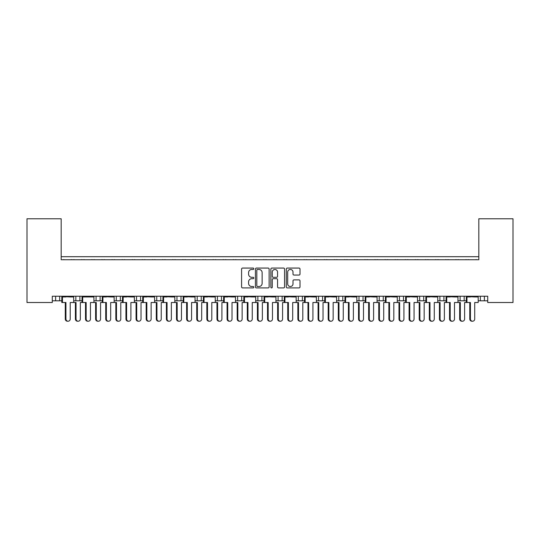 <?xml version="1.0" encoding="UTF-8"?>
<svg xmlns="http://www.w3.org/2000/svg" width="540" height="540" viewBox="0 0 540 540"><rect width="100%" height="100%" fill="white"/><g stroke="black" fill="none" stroke-linecap="round" stroke-linejoin="round"><path stroke-width="0.81" d="M253.82 268.758A0.695 0.695 0 0 0 253.125 268.063L242.582 268.063A0.992 0.992 0 0 0 241.589 269.055L241.589 286.922A0.992 0.992 0 0 0 242.582 287.915L253.125 287.915A0.695 0.695 0 0 0 253.82 287.219A0.695 0.695 0 0 0 253.125 286.524L251.762 286.524A3.179 3.179 0 0 1 248.582 283.351L248.582 281.86A3.179 3.179 0 0 1 251.762 278.681L253.125 278.681A0.695 0.695 0 0 0 253.82 277.992A0.695 0.695 0 0 0 253.125 277.297L251.762 277.297A3.179 3.179 0 0 1 248.582 274.118L248.582 272.626A3.179 3.179 0 0 1 251.762 269.453L253.125 269.453A0.695 0.695 0 0 0 253.82 268.758M299.012 275.062A0.992 0.992 0 0 0 300.004 274.07L300.004 269.055A0.992 0.992 0 0 0 299.012 268.063L287.293 268.063A0.992 0.992 0 0 0 286.301 269.055L286.301 286.922A0.992 0.992 0 0 0 287.293 287.915L299.012 287.915A0.992 0.992 0 0 0 300.004 286.922L300.004 280.868A0.992 0.992 0 0 0 299.012 279.875L293.996 279.875A0.992 0.992 0 0 0 293.004 280.868L293.004 283.871A2.653 2.653 0 0 1 290.351 286.524A2.653 2.653 0 0 1 287.692 283.871L287.692 272.106A2.653 2.653 0 0 1 290.351 269.453A2.653 2.653 0 0 1 293.004 272.106L293.004 274.07A0.992 0.992 0 0 0 293.996 275.062L299.012 275.062M487.721 296.244L52.279 296.244L52.279 302.508L27 302.508L27 218.781L61.182 218.781L61.182 259.733L478.818 259.733L478.818 218.781L513 218.781L513 302.508L487.721 302.508L487.721 296.244M269.129 269.055A0.992 0.992 0 0 0 268.137 268.063L256.426 268.063A0.992 0.992 0 0 0 255.434 269.055L255.434 286.922A0.992 0.992 0 0 0 256.426 287.915L268.137 287.915A0.992 0.992 0 0 0 269.129 286.922L269.129 269.055M271.863 268.063L283.574 268.063A0.992 0.992 0 0 1 284.567 269.055L284.567 286.922A0.992 0.992 0 0 1 283.574 287.915L278.559 287.915A0.992 0.992 0 0 1 277.567 286.922L277.567 279.68A0.992 0.992 0 0 0 276.575 278.681L273.254 278.681A0.992 0.992 0 0 0 272.261 279.68L272.261 287.219A0.695 0.695 0 0 1 271.566 287.915A0.695 0.695 0 0 1 270.871 287.219L270.871 269.055A0.992 0.992 0 0 1 271.863 268.063M61.182 256.703L478.818 256.703M457.967 300.793L464.157 300.793L464.157 296.244L464.157 300.793L466.304 300.793M478.19 300.793L480.337 300.793L480.337 296.244M480.337 300.793L484.38 300.793L484.38 296.244L484.38 300.793L487.721 300.793M460.114 300.793L460.114 296.244L460.114 300.793M437.744 300.793L443.934 300.793L443.934 296.244L443.934 300.793L446.081 300.793M439.891 300.793L439.891 296.244L439.891 300.793M423.711 296.244L423.711 300.793L425.851 300.793M403.481 296.244L403.481 300.793L405.628 300.793M417.514 300.793L419.661 300.793L419.661 296.244M383.258 296.244L383.258 300.793L385.405 300.793M397.292 300.793L399.438 300.793L399.438 296.244M383.258 300.793L379.215 300.793L379.215 296.244L379.215 300.793L377.069 300.793M363.035 296.244L363.035 300.793L365.182 300.793M336.616 300.793L342.812 300.793L342.812 296.244L342.812 300.793L344.952 300.793M356.846 300.793L358.992 300.793L358.992 296.244M322.582 296.244L322.582 300.793L324.729 300.793M296.17 300.793L302.36 300.793L302.36 296.244L302.36 300.793L304.506 300.793M316.393 300.793L318.539 300.793L318.539 296.244M275.947 300.793L282.137 300.793L282.137 296.244L282.137 300.793L284.283 300.793M278.093 300.793L278.093 296.244L278.093 300.793M255.717 300.793L261.907 300.793L261.907 296.244L261.907 300.793L264.053 300.793M257.863 300.793L257.863 296.244L257.863 300.793M235.494 300.793L241.684 300.793L241.684 296.244L241.684 300.793L243.83 300.793M221.461 296.244L221.461 300.793L223.607 300.793M201.238 296.244L201.238 300.793L203.384 300.793M215.271 300.793L217.418 300.793L217.418 296.244M201.238 300.793L197.188 300.793L197.188 296.244L197.188 300.793L195.048 300.793M174.818 300.793L181.008 300.793L181.008 296.244L181.008 300.793L183.154 300.793M160.785 296.244L160.785 300.793L162.931 300.793M134.372 300.793L140.562 300.793L140.562 296.244L140.562 300.793L142.709 300.793M154.595 300.793L156.742 300.793L156.742 296.244M136.519 300.793L136.519 296.244L136.519 300.793M114.149 300.793L120.339 300.793L120.339 296.244L120.339 300.793L122.486 300.793M93.919 300.793L100.109 300.793L100.109 296.244L100.109 300.793L102.256 300.793M73.697 300.793L79.886 300.793L79.886 296.244L79.886 300.793L82.033 300.793M75.843 300.793L75.843 296.244L75.843 300.793M52.279 300.793L59.663 300.793L59.663 296.244L59.663 300.793L61.81 300.793M55.62 300.793L55.62 296.244L55.62 300.793M423.711 300.793L419.661 300.793M403.481 300.793L399.438 300.793M363.035 300.793L358.992 300.793M322.582 300.793L318.539 300.793M221.461 300.793L217.418 300.793M160.785 300.793L156.742 300.793M478.818 223.837L478.818 259.733L61.182 259.733L61.182 223.837M96.066 300.793L96.066 296.244M116.289 300.793L116.289 296.244M176.965 300.793L176.965 296.244M237.641 300.793L237.641 296.244M298.316 300.793L298.316 296.244M338.762 300.793L338.762 296.244M257.519 269.453A0.695 0.695 0 0 0 256.824 270.149L256.824 285.829A0.695 0.695 0 0 0 257.519 286.524L258.957 286.524A3.179 3.179 0 0 0 262.136 283.351L262.136 272.626A3.179 3.179 0 0 0 258.957 269.453L257.519 269.453M277.567 272.16A2.653 2.653 0 0 0 274.914 269.5A2.653 2.653 0 0 0 272.261 272.16L272.261 276.305A0.992 0.992 0 0 0 273.254 277.297L276.575 277.297A0.992 0.992 0 0 0 277.567 276.305L277.567 272.16M65.279 318.992L65.934 318.992A2.228 2.147 90 0 0 68.081 321.219L67.426 321.219A2.228 2.147 -90 0 1 65.279 318.992L65.279 302.508M68.081 321.219A2.228 2.147 90 0 0 70.227 318.992L70.227 302.508L73.697 302.508L73.697 296.953L70.227 296.953L73.568 296.244M61.938 296.244L73.568 296.548M64.49 259.733A1.013 1.013 0 0 0 64.051 259.632L63.585 259.632A1.013 1.013 0 0 0 63.146 259.733M72.36 259.733A1.013 1.013 0 0 0 71.915 259.632L71.456 259.632A1.013 1.013 0 0 0 71.017 259.733M65.279 296.953L61.938 296.548L70.227 296.953M65.934 296.953L61.81 296.953L61.81 302.508L62.465 302.508L62.465 296.953M65.934 318.992L65.934 302.508L62.465 302.508M78.192 321.219L77.537 321.219A2.228 2.147 -90 0 1 75.391 318.992L76.046 318.992A2.228 2.147 90 0 0 78.192 321.219A2.228 2.147 90 0 0 80.338 318.992L80.338 302.508L82.033 302.508L82.033 296.953L90.457 296.953L93.791 296.244M76.046 318.992L76.046 302.508L73.697 302.508M74.601 259.733A1.013 1.013 0 0 0 74.162 259.632L73.703 259.632A1.013 1.013 0 0 0 73.258 259.733M82.472 259.733A1.013 1.013 0 0 0 82.033 259.632L81.574 259.632A1.013 1.013 0 0 0 81.128 259.733M75.391 318.992L75.391 302.508M85.502 318.992L86.157 318.992A2.228 2.147 90 0 0 88.303 321.219L87.649 321.219A2.228 2.147 -90 0 1 85.502 318.992L85.502 302.508M88.303 321.219A2.228 2.147 90 0 0 90.457 318.992L90.457 302.508L93.919 302.508L93.919 296.953L90.457 296.953M82.161 296.244L93.791 296.548M84.713 259.733A1.013 1.013 0 0 0 84.274 259.632L83.815 259.632A1.013 1.013 0 0 0 83.369 259.733M92.583 259.733A1.013 1.013 0 0 0 92.144 259.632L91.685 259.632A1.013 1.013 0 0 0 91.24 259.733M85.502 296.953L82.161 296.548L86.157 296.953M86.157 318.992L86.157 302.508L82.688 302.508L82.688 296.953M82.688 302.508L82.033 302.508M105.725 318.992L106.38 318.992A2.228 2.147 90 0 0 108.527 321.219L107.872 321.219A2.228 2.147 -90 0 1 105.725 318.992L105.725 302.508M108.527 321.219A2.228 2.147 90 0 0 110.68 318.992L110.68 302.508L114.149 302.508L114.149 296.953L110.68 296.953L114.014 296.244M102.391 296.244L114.014 296.548M104.936 259.733A1.013 1.013 0 0 0 104.497 259.632L104.038 259.632A1.013 1.013 0 0 0 103.599 259.733M112.806 259.733A1.013 1.013 0 0 0 112.367 259.632L111.908 259.632A1.013 1.013 0 0 0 111.469 259.733M105.725 296.953L102.391 296.548L110.68 296.953M106.38 296.953L102.256 296.953L102.256 302.508L100.568 302.508L100.568 318.992A2.228 2.147 90 0 1 98.415 321.219A2.228 2.147 90 0 1 96.269 318.992L96.269 302.508L93.919 302.508M106.38 318.992L106.38 302.508L102.911 302.508L102.911 296.953M102.911 302.508L102.256 302.508M125.948 318.992L126.603 318.992A2.228 2.147 90 0 0 128.756 321.219L128.102 321.219A2.228 2.147 -90 0 1 125.948 318.992L125.948 302.508M128.756 321.219A2.228 2.147 90 0 0 130.903 318.992L130.903 302.508L134.372 302.508L134.372 296.953L130.903 296.953L134.244 296.244M122.614 296.244L134.244 296.548M125.165 259.733A1.013 1.013 0 0 0 124.72 259.632L124.261 259.632A1.013 1.013 0 0 0 123.822 259.733M133.029 259.733A1.013 1.013 0 0 0 132.59 259.632L132.131 259.632A1.013 1.013 0 0 0 131.692 259.733M125.948 296.953L122.614 296.548L130.903 296.953M126.603 296.953L122.486 296.953L122.486 302.508L120.791 302.508L120.791 318.992A2.228 2.147 90 0 1 118.645 321.219A2.228 2.147 90 0 1 116.492 318.992L116.492 302.508L114.149 302.508M126.603 318.992L126.603 302.508L123.14 302.508L123.14 296.953M123.14 302.508L122.486 302.508M146.178 318.992L146.833 318.992A2.228 2.147 90 0 0 148.979 321.219L148.325 321.219A2.228 2.147 -90 0 1 146.178 318.992L146.178 302.508M148.979 321.219A2.228 2.147 90 0 0 151.126 318.992L151.126 302.508L154.595 302.508L154.595 296.953L151.126 296.953L154.467 296.244M142.837 296.244L154.467 296.548M145.388 259.733A1.013 1.013 0 0 0 144.95 259.632L144.49 259.632A1.013 1.013 0 0 0 144.045 259.733M153.259 259.733A1.013 1.013 0 0 0 152.813 259.632L152.354 259.632A1.013 1.013 0 0 0 151.916 259.733M146.178 296.953L142.837 296.548L151.126 296.953M146.833 296.953L142.709 296.953L142.709 302.508L141.014 302.508L141.014 318.992A2.228 2.147 90 0 1 138.868 321.219A2.228 2.147 90 0 1 136.715 318.992L136.715 302.508L134.372 302.508M146.833 318.992L146.833 302.508L143.363 302.508L143.363 296.953M143.363 302.508L142.709 302.508M166.401 318.992L167.056 318.992A2.228 2.147 90 0 0 169.202 321.219L168.548 321.219A2.228 2.147 -90 0 1 166.401 318.992L166.401 302.508M169.202 321.219A2.228 2.147 90 0 0 171.356 318.992L171.356 302.508L174.818 302.508L174.818 296.953L171.356 296.953L174.69 296.244M163.06 296.244L174.69 296.548M165.611 259.733A1.013 1.013 0 0 0 165.173 259.632L164.714 259.632A1.013 1.013 0 0 0 164.268 259.733M173.482 259.733A1.013 1.013 0 0 0 173.043 259.632L172.584 259.632A1.013 1.013 0 0 0 172.139 259.733M166.401 296.953L163.06 296.548L171.356 296.953M167.056 296.953L162.931 296.953L162.931 302.508L161.237 302.508L161.237 318.992A2.228 2.147 90 0 1 159.091 321.219A2.228 2.147 90 0 1 156.944 318.992L156.944 302.508L154.595 302.508M167.056 318.992L167.056 302.508L163.586 302.508L163.586 296.953M163.586 302.508L162.931 302.508M186.624 318.992L187.279 318.992A2.228 2.147 90 0 0 189.425 321.219L188.777 321.219A2.228 2.147 -90 0 1 186.624 318.992L186.624 302.508M189.425 321.219A2.228 2.147 90 0 0 191.579 318.992L191.579 302.508L195.048 302.508L195.048 296.953L191.579 296.953L194.913 296.244M183.29 296.244L194.913 296.548M185.834 259.733A1.013 1.013 0 0 0 185.396 259.632L184.937 259.632A1.013 1.013 0 0 0 184.498 259.733M193.705 259.733A1.013 1.013 0 0 0 193.266 259.632L192.807 259.632A1.013 1.013 0 0 0 192.368 259.733M186.624 296.953L183.29 296.548L191.579 296.953M187.279 296.953L183.154 296.953L183.154 302.508L181.467 302.508L181.467 318.992A2.228 2.147 90 0 1 179.314 321.219A2.228 2.147 90 0 1 177.167 318.992L177.167 302.508L174.818 302.508M187.279 318.992L187.279 302.508L183.809 302.508L183.809 296.953M183.809 302.508L183.154 302.508M206.847 318.992L207.502 318.992A2.228 2.147 90 0 0 209.655 321.219L209 321.219A2.228 2.147 -90 0 1 206.847 318.992L206.847 302.508M209.655 321.219A2.228 2.147 90 0 0 211.802 318.992L211.802 302.508L215.271 302.508L215.271 296.953L211.802 296.953L215.143 296.244M203.513 296.244L215.143 296.548M206.064 259.733A1.013 1.013 0 0 0 205.619 259.632L205.16 259.632A1.013 1.013 0 0 0 204.721 259.733M213.928 259.733A1.013 1.013 0 0 0 213.489 259.632L213.03 259.632A1.013 1.013 0 0 0 212.591 259.733M206.847 296.953L203.513 296.548L211.802 296.953M207.502 296.953L203.384 296.953L203.384 302.508L201.69 302.508L201.69 318.992A2.228 2.147 90 0 1 199.544 321.219A2.228 2.147 90 0 1 197.39 318.992L197.39 302.508L195.048 302.508M207.502 318.992L207.502 302.508L204.039 302.508L204.039 296.953M204.039 302.508L203.384 302.508M227.077 318.992L227.732 318.992A2.228 2.147 90 0 0 229.878 321.219L229.223 321.219A2.228 2.147 -90 0 1 227.077 318.992L227.077 302.508M229.878 321.219A2.228 2.147 90 0 0 232.025 318.992L232.025 302.508L235.494 302.508L235.494 296.953L232.025 296.953L235.366 296.244M223.736 296.244L235.366 296.548M226.287 259.733A1.013 1.013 0 0 0 225.848 259.632L225.389 259.632A1.013 1.013 0 0 0 224.944 259.733M234.157 259.733A1.013 1.013 0 0 0 233.712 259.632L233.253 259.632A1.013 1.013 0 0 0 232.814 259.733M227.077 296.953L223.736 296.548L232.025 296.953M227.732 296.953L223.607 296.953L223.607 302.508L221.913 302.508L221.913 318.992A2.228 2.147 90 0 1 219.767 321.219A2.228 2.147 90 0 1 217.613 318.992L217.613 302.508L215.271 302.508M227.732 318.992L227.732 302.508L224.262 302.508L224.262 296.953M224.262 302.508L223.607 302.508M98.415 321.219L97.76 321.219A2.228 2.147 -90 0 1 95.614 318.992L95.614 302.508M94.824 259.733A1.013 1.013 0 0 0 94.385 259.632L93.926 259.632A1.013 1.013 0 0 0 93.488 259.733M102.694 259.733A1.013 1.013 0 0 0 102.256 259.632L101.797 259.632A1.013 1.013 0 0 0 101.351 259.733M118.645 321.219L117.99 321.219A2.228 2.147 -90 0 1 115.837 318.992L115.837 302.508M115.047 259.733A1.013 1.013 0 0 0 114.608 259.632L114.149 259.632A1.013 1.013 0 0 0 113.711 259.733M122.918 259.733A1.013 1.013 0 0 0 122.479 259.632L122.02 259.632A1.013 1.013 0 0 0 121.581 259.733M138.868 321.219L138.213 321.219A2.228 2.147 -90 0 1 136.067 318.992L136.067 302.508M135.277 259.733A1.013 1.013 0 0 0 134.831 259.632L134.372 259.632A1.013 1.013 0 0 0 133.934 259.733M143.147 259.733A1.013 1.013 0 0 0 142.702 259.632L142.243 259.632A1.013 1.013 0 0 0 141.804 259.733M159.091 321.219L158.436 321.219A2.228 2.147 -90 0 1 156.29 318.992L156.29 302.508M155.5 259.733A1.013 1.013 0 0 0 155.061 259.632L154.602 259.632A1.013 1.013 0 0 0 154.156 259.733M163.37 259.733A1.013 1.013 0 0 0 162.931 259.632L162.472 259.632A1.013 1.013 0 0 0 162.027 259.733M179.314 321.219L178.659 321.219A2.228 2.147 -90 0 1 176.513 318.992L176.513 302.508M175.723 259.733A1.013 1.013 0 0 0 175.284 259.632L174.825 259.632A1.013 1.013 0 0 0 174.386 259.733M183.593 259.733A1.013 1.013 0 0 0 183.154 259.632L182.696 259.632A1.013 1.013 0 0 0 182.25 259.733M199.544 321.219L198.889 321.219A2.228 2.147 -90 0 1 196.736 318.992L196.736 302.508M195.946 259.733A1.013 1.013 0 0 0 195.507 259.632L195.048 259.632A1.013 1.013 0 0 0 194.609 259.733M203.816 259.733A1.013 1.013 0 0 0 203.378 259.632L202.919 259.632A1.013 1.013 0 0 0 202.48 259.733M219.767 321.219L219.112 321.219A2.228 2.147 -90 0 1 216.965 318.992L216.965 302.508M216.175 259.733A1.013 1.013 0 0 0 215.73 259.632L215.271 259.632A1.013 1.013 0 0 0 214.832 259.733M224.046 259.733A1.013 1.013 0 0 0 223.601 259.632L223.142 259.632A1.013 1.013 0 0 0 222.703 259.733M247.3 318.992L247.954 318.992A2.228 2.147 90 0 0 250.101 321.219L249.446 321.219A2.228 2.147 -90 0 1 247.3 318.992L247.3 302.508M250.101 321.219A2.228 2.147 90 0 0 252.254 318.992L252.254 302.508L255.717 302.508L255.717 296.953L252.254 296.953L255.589 296.244M243.959 296.244L255.589 296.548M246.51 259.733A1.013 1.013 0 0 0 246.071 259.632L245.612 259.632A1.013 1.013 0 0 0 245.167 259.733M254.381 259.733A1.013 1.013 0 0 0 253.942 259.632L253.483 259.632A1.013 1.013 0 0 0 253.037 259.733M247.3 296.953L243.959 296.548L252.254 296.953M247.954 296.953L243.83 296.953L243.83 302.508L242.136 302.508L242.136 318.992A2.228 2.147 90 0 1 239.99 321.219A2.228 2.147 90 0 1 237.843 318.992L237.843 302.508L235.494 302.508M247.954 318.992L247.954 302.508L244.485 302.508L244.485 296.953M244.485 302.508L243.83 302.508M267.523 318.992L268.178 318.992A2.228 2.147 90 0 0 270.324 321.219L269.676 321.219A2.228 2.147 -90 0 1 267.523 318.992L267.523 302.508M270.324 321.219A2.228 2.147 90 0 0 272.477 318.992L272.477 302.508L275.947 302.508L275.947 296.953L272.477 296.953L275.812 296.244M264.188 296.244L275.812 296.548M266.733 259.733A1.013 1.013 0 0 0 266.294 259.632L265.835 259.632A1.013 1.013 0 0 0 265.397 259.733M274.603 259.733A1.013 1.013 0 0 0 274.165 259.632L273.706 259.632A1.013 1.013 0 0 0 273.267 259.733M267.523 296.953L264.188 296.548L272.477 296.953M268.178 296.953L264.053 296.953L264.053 302.508L262.366 302.508L262.366 318.992A2.228 2.147 90 0 1 260.213 321.219A2.228 2.147 90 0 1 258.066 318.992L258.066 302.508L255.717 302.508M268.178 318.992L268.178 302.508L264.708 302.508L264.708 296.953M264.708 302.508L264.053 302.508M287.746 318.992L288.401 318.992A2.228 2.147 90 0 0 290.554 321.219L289.899 321.219A2.228 2.147 -90 0 1 287.746 318.992L287.746 302.508M290.554 321.219A2.228 2.147 90 0 0 292.7 318.992L292.7 302.508L296.17 302.508L296.17 296.953L292.7 296.953L296.041 296.244M284.411 296.244L296.041 296.548M286.963 259.733A1.013 1.013 0 0 0 286.517 259.632L286.058 259.632A1.013 1.013 0 0 0 285.62 259.733M294.833 259.733A1.013 1.013 0 0 0 294.388 259.632L293.929 259.632A1.013 1.013 0 0 0 293.49 259.733M287.746 296.953L284.411 296.548L292.7 296.953M288.401 296.953L284.283 296.953L284.283 302.508L282.589 302.508L282.589 318.992A2.228 2.147 90 0 1 280.442 321.219A2.228 2.147 90 0 1 278.289 318.992L278.289 302.508L275.947 302.508M288.401 318.992L288.401 302.508L284.938 302.508L284.938 296.953M284.938 302.508L284.283 302.508M239.99 321.219L239.335 321.219A2.228 2.147 -90 0 1 237.188 318.992L237.188 302.508M236.399 259.733A1.013 1.013 0 0 0 235.96 259.632L235.501 259.632A1.013 1.013 0 0 0 235.055 259.733M244.269 259.733A1.013 1.013 0 0 0 243.83 259.632L243.371 259.632A1.013 1.013 0 0 0 242.926 259.733M260.213 321.219L259.558 321.219A2.228 2.147 -90 0 1 257.411 318.992L257.411 302.508M256.622 259.733A1.013 1.013 0 0 0 256.183 259.632L255.724 259.632A1.013 1.013 0 0 0 255.285 259.733M264.492 259.733A1.013 1.013 0 0 0 264.053 259.632L263.594 259.632A1.013 1.013 0 0 0 263.156 259.733M280.442 321.219L279.788 321.219A2.228 2.147 -90 0 1 277.634 318.992L277.634 302.508M276.844 259.733A1.013 1.013 0 0 0 276.406 259.632L275.947 259.632A1.013 1.013 0 0 0 275.508 259.733M284.715 259.733A1.013 1.013 0 0 0 284.276 259.632L283.817 259.632A1.013 1.013 0 0 0 283.379 259.733M307.976 318.992L308.63 318.992A2.228 2.147 90 0 0 310.777 321.219L310.122 321.219A2.228 2.147 -90 0 1 307.976 318.992L307.976 302.508M310.777 321.219A2.228 2.147 90 0 0 312.923 318.992L312.923 302.508L316.393 302.508L316.393 296.953L312.923 296.953L316.265 296.244M304.634 296.244L316.265 296.548M307.186 259.733A1.013 1.013 0 0 0 306.747 259.632L306.288 259.632A1.013 1.013 0 0 0 305.843 259.733M315.056 259.733A1.013 1.013 0 0 0 314.611 259.632L314.152 259.632A1.013 1.013 0 0 0 313.713 259.733M307.976 296.953L304.634 296.548L312.923 296.953M308.63 296.953L304.506 296.953L304.506 302.508L302.812 302.508L302.812 318.992A2.228 2.147 90 0 1 300.665 321.219A2.228 2.147 90 0 1 298.512 318.992L298.512 302.508L296.17 302.508M308.63 318.992L308.63 302.508L305.161 302.508L305.161 296.953M305.161 302.508L304.506 302.508M328.199 318.992L328.853 318.992A2.228 2.147 90 0 0 331 321.219L330.345 321.219A2.228 2.147 -90 0 1 328.199 318.992L328.199 302.508M331 321.219A2.228 2.147 90 0 0 333.153 318.992L333.153 302.508L336.616 302.508L336.616 296.953L333.153 296.953L336.488 296.244M324.857 296.244L336.488 296.548M327.409 259.733A1.013 1.013 0 0 0 326.97 259.632L326.511 259.632A1.013 1.013 0 0 0 326.072 259.733M335.279 259.733A1.013 1.013 0 0 0 334.841 259.632L334.382 259.632A1.013 1.013 0 0 0 333.936 259.733M328.199 296.953L324.857 296.548L333.153 296.953M328.853 296.953L324.729 296.953L324.729 302.508L323.035 302.508L323.035 318.992A2.228 2.147 90 0 1 320.888 321.219A2.228 2.147 90 0 1 318.742 318.992L318.742 302.508L316.393 302.508M328.853 318.992L328.853 302.508L325.384 302.508L325.384 296.953M325.384 302.508L324.729 302.508M348.421 318.992L349.076 318.992A2.228 2.147 90 0 0 351.223 321.219L350.575 321.219A2.228 2.147 -90 0 1 348.421 318.992L348.421 302.508M351.223 321.219A2.228 2.147 90 0 0 353.376 318.992L353.376 302.508L356.846 302.508L356.846 296.953L353.376 296.953L356.711 296.244M345.087 296.244L356.711 296.548M347.632 259.733A1.013 1.013 0 0 0 347.193 259.632L346.734 259.632A1.013 1.013 0 0 0 346.295 259.733M355.502 259.733A1.013 1.013 0 0 0 355.064 259.632L354.605 259.632A1.013 1.013 0 0 0 354.166 259.733M348.421 296.953L345.087 296.548L353.376 296.953M349.076 296.953L344.952 296.953L344.952 302.508L343.265 302.508L343.265 318.992A2.228 2.147 90 0 1 341.111 321.219A2.228 2.147 90 0 1 338.965 318.992L338.965 302.508L336.616 302.508M349.076 318.992L349.076 302.508L345.607 302.508L345.607 296.953M345.607 302.508L344.952 302.508M300.665 321.219L300.01 321.219A2.228 2.147 -90 0 1 297.864 318.992L297.864 302.508M297.074 259.733A1.013 1.013 0 0 0 296.629 259.632L296.17 259.632A1.013 1.013 0 0 0 295.731 259.733M304.945 259.733A1.013 1.013 0 0 0 304.499 259.632L304.04 259.632A1.013 1.013 0 0 0 303.601 259.733M320.888 321.219L320.234 321.219A2.228 2.147 -90 0 1 318.087 318.992L318.087 302.508M317.297 259.733A1.013 1.013 0 0 0 316.859 259.632L316.4 259.632A1.013 1.013 0 0 0 315.954 259.733M325.168 259.733A1.013 1.013 0 0 0 324.729 259.632L324.27 259.632A1.013 1.013 0 0 0 323.825 259.733M341.111 321.219L340.457 321.219A2.228 2.147 -90 0 1 338.31 318.992L338.31 302.508M337.52 259.733A1.013 1.013 0 0 0 337.082 259.632L336.623 259.632A1.013 1.013 0 0 0 336.184 259.733M345.391 259.733A1.013 1.013 0 0 0 344.952 259.632L344.493 259.632A1.013 1.013 0 0 0 344.054 259.733M368.644 318.992L369.299 318.992A2.228 2.147 90 0 0 371.452 321.219L370.798 321.219A2.228 2.147 -90 0 1 368.644 318.992L368.644 302.508M371.452 321.219A2.228 2.147 90 0 0 373.599 318.992L373.599 302.508L377.069 302.508L377.069 296.953L373.599 296.953L376.94 296.244M365.31 296.244L376.94 296.548M367.862 259.733A1.013 1.013 0 0 0 367.416 259.632L366.957 259.632A1.013 1.013 0 0 0 366.518 259.733M375.732 259.733A1.013 1.013 0 0 0 375.287 259.632L374.827 259.632A1.013 1.013 0 0 0 374.389 259.733M368.644 296.953L365.31 296.548L373.599 296.953M369.299 296.953L365.182 296.953L365.182 302.508L363.488 302.508L363.488 318.992A2.228 2.147 90 0 1 361.341 321.219A2.228 2.147 90 0 1 359.188 318.992L359.188 302.508L356.846 302.508M369.299 318.992L369.299 302.508L365.837 302.508L365.837 296.953M365.837 302.508L365.182 302.508M388.874 318.992L389.529 318.992A2.228 2.147 90 0 0 391.675 321.219L391.021 321.219A2.228 2.147 -90 0 1 388.874 318.992L388.874 302.508M391.675 321.219A2.228 2.147 90 0 0 393.822 318.992L393.822 302.508L397.292 302.508L397.292 296.953L393.822 296.953L397.163 296.244M385.533 296.244L397.163 296.548M388.085 259.733A1.013 1.013 0 0 0 387.646 259.632L387.187 259.632A1.013 1.013 0 0 0 386.741 259.733M395.955 259.733A1.013 1.013 0 0 0 395.51 259.632L395.05 259.632A1.013 1.013 0 0 0 394.612 259.733M388.874 296.953L385.533 296.548L393.822 296.953M389.529 296.953L385.405 296.953L385.405 302.508L383.711 302.508L383.711 318.992A2.228 2.147 90 0 1 381.564 321.219A2.228 2.147 90 0 1 379.418 318.992L379.418 302.508L377.069 302.508M389.529 318.992L389.529 302.508L386.06 302.508L386.06 296.953M386.06 302.508L385.405 302.508M409.097 318.992L409.752 318.992A2.228 2.147 90 0 0 411.899 321.219L411.244 321.219A2.228 2.147 -90 0 1 409.097 318.992L409.097 302.508M411.899 321.219A2.228 2.147 90 0 0 414.052 318.992L414.052 302.508L417.514 302.508L417.514 296.953L414.052 296.953L417.386 296.244M405.756 296.244L417.386 296.548M408.308 259.733A1.013 1.013 0 0 0 407.869 259.632L407.41 259.632A1.013 1.013 0 0 0 406.971 259.733M416.178 259.733A1.013 1.013 0 0 0 415.739 259.632L415.28 259.632A1.013 1.013 0 0 0 414.835 259.733M409.097 296.953L405.756 296.548L414.052 296.953M409.752 296.953L405.628 296.953L405.628 302.508L403.933 302.508L403.933 318.992A2.228 2.147 90 0 1 401.787 321.219A2.228 2.147 90 0 1 399.64 318.992L399.64 302.508L397.292 302.508M409.752 318.992L409.752 302.508L406.283 302.508L406.283 296.953M406.283 302.508L405.628 302.508M361.341 321.219L360.686 321.219A2.228 2.147 -90 0 1 358.533 318.992L358.533 302.508M357.75 259.733A1.013 1.013 0 0 0 357.305 259.632L356.846 259.632A1.013 1.013 0 0 0 356.407 259.733M365.614 259.733A1.013 1.013 0 0 0 365.175 259.632L364.716 259.632A1.013 1.013 0 0 0 364.277 259.733M381.564 321.219L380.909 321.219A2.228 2.147 -90 0 1 378.763 318.992L378.763 302.508M377.973 259.733A1.013 1.013 0 0 0 377.527 259.632L377.069 259.632A1.013 1.013 0 0 0 376.63 259.733M385.844 259.733A1.013 1.013 0 0 0 385.398 259.632L384.939 259.632A1.013 1.013 0 0 0 384.5 259.733M401.787 321.219L401.132 321.219A2.228 2.147 -90 0 1 398.986 318.992L398.986 302.508M398.196 259.733A1.013 1.013 0 0 0 397.757 259.632L397.298 259.632A1.013 1.013 0 0 0 396.853 259.733M406.067 259.733A1.013 1.013 0 0 0 405.628 259.632L405.169 259.632A1.013 1.013 0 0 0 404.723 259.733M429.32 318.992L429.975 318.992A2.228 2.147 90 0 0 432.128 321.219L431.474 321.219A2.228 2.147 -90 0 1 429.32 318.992L429.32 302.508M432.128 321.219A2.228 2.147 90 0 0 434.275 318.992L434.275 302.508L437.744 302.508L437.744 296.953L434.275 296.953L437.609 296.244M425.986 296.244L437.609 296.548M428.531 259.733A1.013 1.013 0 0 0 428.092 259.632L427.633 259.632A1.013 1.013 0 0 0 427.194 259.733M436.401 259.733A1.013 1.013 0 0 0 435.962 259.632L435.503 259.632A1.013 1.013 0 0 0 435.065 259.733M429.32 296.953L425.986 296.548L434.275 296.953M429.975 296.953L425.851 296.953L425.851 302.508L424.163 302.508L424.163 318.992A2.228 2.147 90 0 1 422.01 321.219A2.228 2.147 90 0 1 419.863 318.992L419.863 302.508L417.514 302.508M429.975 318.992L429.975 302.508L426.506 302.508L426.506 296.953M426.506 302.508L425.851 302.508M449.543 318.992L450.198 318.992A2.228 2.147 90 0 0 452.351 321.219L451.697 321.219A2.228 2.147 -90 0 1 449.543 318.992L449.543 302.508M452.351 321.219A2.228 2.147 90 0 0 454.498 318.992L454.498 302.508L457.967 302.508L457.967 296.953L454.498 296.953L457.839 296.244M446.209 296.244L457.839 296.548M448.76 259.733A1.013 1.013 0 0 0 448.315 259.632L447.856 259.632A1.013 1.013 0 0 0 447.417 259.733M456.631 259.733A1.013 1.013 0 0 0 456.185 259.632L455.726 259.632A1.013 1.013 0 0 0 455.288 259.733M449.543 296.953L446.209 296.548L454.498 296.953M450.198 296.953L446.081 296.953L446.081 302.508L444.386 302.508L444.386 318.992A2.228 2.147 90 0 1 442.24 321.219A2.228 2.147 90 0 1 440.087 318.992L440.087 302.508L437.744 302.508M450.198 318.992L450.198 302.508L446.735 302.508L446.735 296.953M446.735 302.508L446.081 302.508M469.773 318.992L470.428 318.992A2.228 2.147 90 0 0 472.574 321.219L471.92 321.219A2.228 2.147 -90 0 1 469.773 318.992L469.773 302.508M472.574 321.219A2.228 2.147 90 0 0 474.721 318.992L474.721 302.508L478.19 302.508L478.19 296.953L474.721 296.953L478.062 296.244M466.432 296.244L478.062 296.548M468.983 259.733A1.013 1.013 0 0 0 468.545 259.632L468.086 259.632A1.013 1.013 0 0 0 467.64 259.733M476.854 259.733A1.013 1.013 0 0 0 476.415 259.632L475.949 259.632A1.013 1.013 0 0 0 475.511 259.733M469.773 296.953L466.432 296.548L474.721 296.953M470.428 296.953L466.304 296.953L466.304 302.508L464.609 302.508L464.609 318.992A2.228 2.147 90 0 1 462.463 321.219A2.228 2.147 90 0 1 460.316 318.992L460.316 302.508L457.967 302.508M470.428 318.992L470.428 302.508L466.958 302.508L466.958 296.953M466.958 302.508L466.304 302.508M422.01 321.219L421.355 321.219A2.228 2.147 -90 0 1 419.209 318.992L419.209 302.508M418.419 259.733A1.013 1.013 0 0 0 417.98 259.632L417.521 259.632A1.013 1.013 0 0 0 417.083 259.733M426.289 259.733A1.013 1.013 0 0 0 425.851 259.632L425.392 259.632A1.013 1.013 0 0 0 424.953 259.733M442.24 321.219L441.585 321.219A2.228 2.147 -90 0 1 439.432 318.992L439.432 302.508M438.649 259.733A1.013 1.013 0 0 0 438.203 259.632L437.744 259.632A1.013 1.013 0 0 0 437.306 259.733M446.513 259.733A1.013 1.013 0 0 0 446.074 259.632L445.615 259.632A1.013 1.013 0 0 0 445.176 259.733M462.463 321.219L461.808 321.219A2.228 2.147 -90 0 1 459.662 318.992L459.662 302.508M458.872 259.733A1.013 1.013 0 0 0 458.426 259.632L457.967 259.632A1.013 1.013 0 0 0 457.529 259.733M466.742 259.733A1.013 1.013 0 0 0 466.297 259.632L465.838 259.632A1.013 1.013 0 0 0 465.399 259.733M95.614 318.992L96.269 318.992M115.837 318.992L116.492 318.992M136.067 318.992L136.715 318.992M156.29 318.992L156.944 318.992M176.513 318.992L177.167 318.992M196.736 318.992L197.39 318.992M216.965 318.992L217.613 318.992M237.188 318.992L237.843 318.992M257.411 318.992L258.066 318.992M277.634 318.992L278.289 318.992M297.864 318.992L298.512 318.992M318.087 318.992L318.742 318.992M338.31 318.992L338.965 318.992M358.533 318.992L359.188 318.992M378.763 318.992L379.418 318.992M398.986 318.992L399.64 318.992M419.209 318.992L419.863 318.992M439.432 318.992L440.087 318.992M459.662 318.992L460.316 318.992"/></g></svg>

